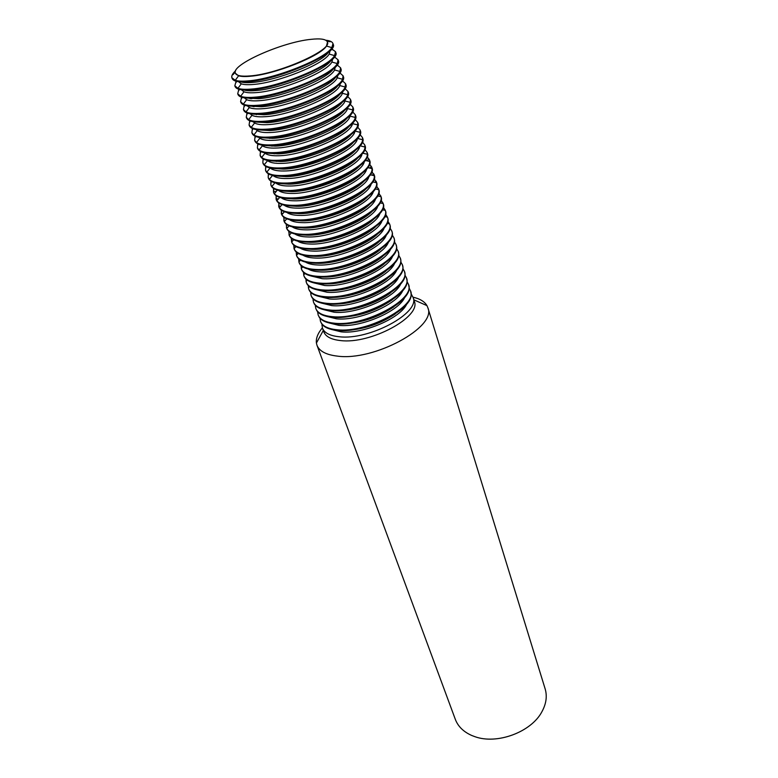 <?xml version="1.0" encoding="UTF-8"?>
<svg xmlns="http://www.w3.org/2000/svg" width="778" height="778" viewBox="0 0 778 778"><rect width="100%" height="100%" fill="white"/><g stroke="black" fill="none" stroke-linecap="round" stroke-linejoin="round"><path stroke-width="1.17" d="M321.966 324.212L322.432 328.102C324.309 332.887 329.872 335.765 339.111 336.738C369.142 340.599 420.49 312.795 413.099 297.41L411.105 294.035M413.099 297.41L414.285 301.222C421.705 316.685 370.484 344.498 340.472 340.56C331.243 339.568 325.681 336.66 323.794 331.856L322.432 328.102M413.021 297.186C419.955 298.752 424.594 301.572 426.957 305.628L427.842 307.709C437.061 326.935 374.024 361.391 337.234 356.1C326.05 354.768 319.301 351.15 316.967 345.238L316.413 343.049C315.819 338.391 317.803 333.334 322.355 327.869M316.967 345.238L455.315 719.329C458.018 726.448 463.513 731.835 471.779 735.492L474.804 736.64C496.996 744.818 531.218 732.088 541.896 711.763C546.234 703.837 547.323 696.222 545.154 688.919L427.842 307.709M409.034 288.074L410.541 290.855C417.825 305.939 366.788 333.451 337 329.765C327.83 328.851 322.316 326.04 320.478 321.343L319.982 318.212M410.541 290.855L411.105 293.851C413.351 309.518 364.999 333.762 337.205 330.349C329.609 329.619 324.494 327.528 321.849 324.056L320.478 321.343M395.282 313.913C380.539 323.794 364.318 329.289 346.609 330.387M406.826 303.867C400.855 318.134 362.927 334.414 341.153 331.846L331.331 329.415M406.972 281.558L408.499 284.349C415.753 299.297 364.503 326.789 334.676 323.24C325.486 322.364 319.972 319.593 318.144 314.934L317.667 311.784M408.499 284.349L409.053 287.082C411.727 302.593 362.908 327.139 334.88 323.823C327.12 323.113 321.946 320.983 319.369 317.443L318.144 314.934M393.824 306.833C378.623 317.191 361.828 322.87 343.458 323.881M404.852 297.138C399.075 311.356 360.778 327.849 338.838 325.36L328.812 322.88M404.891 275.004L406.447 277.804C413.663 292.606 362.208 320.079 332.323 316.665C323.123 315.829 317.619 313.106 315.8 308.487L315.333 305.316M406.447 277.804L406.982 280.284C410.094 295.611 360.807 320.478 332.537 317.259C324.611 316.568 319.388 314.409 316.889 310.782L315.8 308.487M392.336 299.724C376.669 310.539 359.339 316.403 340.336 317.327M402.868 290.379C397.286 304.529 358.619 321.236 336.524 318.824L326.283 316.296M402.8 268.4L404.385 271.221C411.562 285.866 359.893 313.33 329.969 310.052C320.75 309.255 315.246 306.571 313.446 302L312.989 298.801M404.385 271.221L404.891 273.448C408.44 288.589 358.677 313.758 330.183 310.646C322.082 309.975 316.821 307.787 314.39 304.081L313.446 302M390.799 292.596C377.845 302.778 353.689 310.947 337.214 310.733M400.865 283.571C395.487 297.653 356.441 314.575 334.19 312.25L323.745 309.673M400.689 261.758L402.304 264.588C409.452 279.088 357.569 306.532 327.596 303.401C318.358 302.642 312.853 299.997 311.074 295.475L310.636 292.236M402.304 264.588L402.78 266.572C406.777 281.529 356.548 306.999 327.801 303.994C319.534 303.342 314.234 301.125 311.89 297.342L311.074 295.475M389.224 285.419C376.153 295.932 350.878 304.49 334.112 304.081M398.851 276.725C393.678 290.729 354.253 307.874 331.836 305.628L321.188 303.012M398.56 255.077L400.213 257.917C407.322 272.271 355.215 299.695 325.204 296.7C315.956 295.98 310.451 293.384 308.681 288.901L308.263 285.643M400.213 257.917L400.66 259.667C405.105 274.41 354.398 300.191 325.418 297.303C316.977 296.671 311.638 294.424 309.381 290.564L308.681 288.901M387.619 278.223C374.451 289.046 348.048 297.984 331.01 297.381M396.809 269.84C391.859 283.766 352.045 301.125 329.473 298.966L318.62 296.311M396.43 248.347L398.103 251.206C405.173 265.395 352.862 292.8 322.792 289.951C313.534 289.28 308.03 286.722 306.279 282.288L305.871 279.001M398.103 251.206L398.511 252.724C403.422 267.253 352.23 293.325 323.006 290.554C314.409 289.951 309.022 287.675 306.872 283.737L306.279 282.288M385.976 270.987C372.74 282.103 345.199 291.429 327.927 290.641M394.767 262.915C390.021 276.754 349.828 294.327 327.091 292.256L316.043 289.562M394.271 241.579L395.983 244.438C403.014 258.481 350.479 285.866 320.371 283.163C311.093 282.531 305.589 280.022 303.858 275.626L303.469 272.31M395.983 244.438L396.352 245.731C401.72 260.046 350.051 286.421 320.585 283.766C311.813 283.182 306.396 280.887 304.344 276.88L303.858 275.626M384.303 263.723C371.018 275.12 342.32 284.826 324.844 283.844M392.705 255.943C388.183 269.694 347.591 287.481 324.689 285.497L313.446 282.774M392.102 234.762L393.843 237.64C400.845 251.518 348.087 278.884 317.93 276.326C308.642 275.743 303.138 273.273 301.417 268.925L301.057 265.58M393.843 237.64L394.164 238.71C400.009 252.801 347.863 279.467 318.153 276.939C309.206 276.385 303.76 274.06 301.815 269.976L301.417 268.925M382.591 256.409C369.278 268.079 339.422 278.184 321.761 277.007M390.624 248.931C386.326 262.585 345.344 280.586 322.277 278.699L310.84 275.937M389.914 227.896L391.694 230.794C398.657 244.516 345.685 271.843 315.469 269.441C306.172 268.896 300.668 266.475 298.966 262.176L298.626 258.802M391.694 230.794L391.966 231.659C398.287 245.498 345.656 272.456 315.693 270.054C306.581 269.528 301.105 267.185 299.277 263.032L298.966 262.176M380.85 249.077C367.673 260.854 337.137 271.298 319.233 270.141M388.523 241.88C384.458 255.427 343.088 273.652 319.846 271.862C314.808 271.6 310.937 270.666 308.224 269.062M387.716 220.991L389.535 223.899C396.449 237.455 343.254 264.763 312.999 262.507C303.683 262.011 298.178 259.638 296.496 255.388L296.175 251.975M389.535 223.899L389.739 224.56C396.547 238.156 343.429 265.395 313.223 263.129C303.935 262.633 298.441 260.27 296.729 256.04L296.496 255.388M379.081 241.695C366.068 253.56 334.939 264.335 316.782 263.246M386.413 234.781C382.582 248.221 340.803 266.659 317.395 264.967C312.241 264.734 308.302 263.791 305.589 262.137M385.499 214.047L387.415 217.13C393.824 230.609 340.638 257.615 310.51 255.534C301.31 255.096 295.834 252.821 294.074 248.727L293.724 245.109M387.502 217.422L387.551 217.577C394.436 230.988 341.027 258.277 310.733 256.156C301.397 255.709 295.903 253.375 294.23 249.164L294.181 249.009M377.281 234.285C364.444 246.218 332.721 257.324 314.312 256.293M384.283 227.643C380.695 240.966 338.518 259.619 314.934 258.033C309.654 257.81 305.657 256.857 302.953 255.174M383.262 207.045L385.275 210.342C391.11 223.743 337.973 250.428 308 248.503C298.947 248.124 293.501 245.965 291.653 242.036L291.244 238.194M385.168 209.972L385.363 210.595C392.2 223.84 338.576 251.1 308.234 249.135C298.878 248.736 293.384 246.451 291.731 242.289L291.507 241.666M375.453 226.826C362.801 238.827 330.485 250.253 311.832 249.3L310.597 249.242M382.134 220.466C378.798 233.653 336.203 252.529 312.455 251.051C307.047 250.847 302.992 249.894 300.289 248.163M381.016 200.004L383.107 203.505C388.387 216.829 335.289 243.183 305.482 241.433C296.564 241.112 291.147 239.06 289.221 235.287L288.755 231.231M382.961 202.932L383.155 203.564C389.953 216.644 336.096 243.874 305.705 242.075C296.34 241.715 290.846 239.478 289.212 235.364L288.988 234.742M373.596 219.338C361.148 231.377 328.228 243.135 309.333 242.259L307.018 242.133M379.965 213.24C376.892 226.301 333.888 245.391 309.955 244.02C304.422 243.845 300.308 242.872 297.624 241.112M378.74 192.915L380.928 196.62C385.635 209.856 332.595 235.89 302.943 234.314C294.172 234.042 288.784 232.097 286.771 228.489L286.255 224.22M380.743 195.852L380.938 196.494C387.687 209.389 333.606 236.6 303.167 234.956C293.792 234.645 288.298 232.457 286.683 228.392L286.45 227.769M371.709 211.811C359.465 223.889 325.963 235.967 306.814 235.16L303.449 234.975M377.787 205.966C374.977 218.89 331.545 238.194 307.446 236.94C301.776 236.784 297.614 235.812 294.94 234.013M376.455 185.777L378.711 189.686C382.864 202.834 329.882 228.547 300.376 227.147C291.76 226.923 286.401 225.085 284.31 221.642L283.737 217.169M378.507 188.723L378.701 189.365C385.411 202.095 331.088 229.267 300.609 227.789C291.215 227.526 285.721 225.387 284.126 221.38L283.902 220.748M369.793 204.235C357.773 216.333 323.667 228.742 304.276 228.022L300.24 227.779M375.589 198.653C373.051 211.431 329.191 230.949 304.908 229.811C299.122 229.685 294.891 228.703 292.246 226.865M374.16 178.6L376.484 182.704C380.063 195.755 327.149 221.156 297.809 219.921C289.328 219.756 284.009 218.025 281.85 214.738L281.198 210.06M376.251 181.556L376.455 182.198C383.116 194.743 328.559 221.886 298.032 220.573C288.628 220.359 283.134 218.268 281.558 214.32L281.335 213.678M367.858 196.63C356.061 208.737 321.363 221.467 301.728 220.835L297.157 220.553M373.372 191.291C371.106 203.914 326.828 223.656 302.36 222.634C296.437 222.527 292.158 221.545 289.533 219.668M371.835 171.364L374.228 175.663C377.242 188.626 324.397 213.717 295.212 212.657C286.878 212.54 281.597 210.906 279.36 207.775L278.65 202.902M373.985 174.33L374.189 174.982C380.812 187.342 326.021 214.456 295.446 213.308C286.022 213.143 280.537 211.11 278.971 207.211L278.738 206.569M365.884 188.976C354.33 201.084 319.038 214.144 299.151 213.6L294.074 213.289M371.135 183.89C369.161 196.348 324.445 216.303 299.793 215.409C293.734 215.331 289.406 214.339 286.81 212.433M369.492 164.09L371.709 167.056L371.942 168.573C374.403 181.449 321.635 206.228 292.596 205.334C284.408 205.266 279.166 203.739 276.871 200.763L276.141 199.401L276.093 195.706M371.709 167.056L371.913 167.708C378.487 179.893 323.454 206.967 292.829 205.995C283.396 205.878 277.911 203.894 276.375 200.043L276.141 199.401M363.89 181.284C352.59 193.372 316.695 206.754 296.564 206.306L290.982 205.966M368.889 176.431C367.206 188.733 322.043 208.903 297.215 208.134C291.021 208.086 286.644 207.084 284.077 205.139M367.138 156.757L369.404 159.733L369.638 161.435C371.534 174.204 318.854 198.682 289.97 197.962C281.928 197.943 276.725 196.513 274.362 193.683L273.516 192.185L273.516 188.451M369.404 159.733L369.618 160.394C376.144 172.385 320.867 199.431 290.204 198.623C280.751 198.565 275.266 196.63 273.749 192.837L273.516 192.185M361.877 173.552C350.829 185.611 314.331 199.324 293.958 198.964L287.889 198.594M366.613 168.933C365.232 181.06 319.632 201.444 294.609 200.802C288.278 200.792 283.853 199.79 281.325 197.806M364.756 149.386L367.09 152.362L367.313 154.238C368.646 166.91 316.043 191.087 287.315 190.542C279.419 190.561 274.264 189.239 271.843 186.555L270.87 184.931L270.929 181.138M367.09 152.362L367.304 153.023C373.78 164.829 318.27 191.835 287.559 191.213C278.096 191.194 272.611 189.317 271.114 185.582L270.87 184.931M359.825 165.772C349.059 177.802 311.949 191.826 291.332 191.573L284.797 191.164M364.328 161.386C363.258 173.329 317.2 193.936 291.993 193.43C285.526 193.44 281.043 192.438 278.553 190.425M362.354 141.956L364.765 144.932L364.95 146.993C365.728 159.568 313.223 183.443 284.651 183.063C276.9 183.131 271.785 181.896 269.314 179.368L268.216 177.617L268.322 173.786M364.765 144.932L364.979 145.603C371.407 157.214 315.644 184.192 284.894 183.734C275.412 183.773 269.937 181.955 268.459 178.269L268.216 177.617M357.754 157.953C347.27 169.925 309.556 184.279 288.687 184.133L281.685 183.696M362.023 153.801C361.274 165.539 314.75 186.37 289.348 186C282.745 186.049 278.223 185.047 275.782 182.986M359.932 134.477L362.422 137.463L362.567 139.69C362.791 152.157 310.383 175.74 281.967 175.536C274.362 175.653 269.295 174.505 266.776 172.123L265.541 170.256L265.706 166.375M362.422 137.463L362.636 138.134C369.015 149.551 313.009 176.489 282.21 176.217C272.708 176.305 267.233 174.544 265.775 170.917L265.541 170.256M355.663 150.086C345.461 161.999 307.135 176.674 286.032 176.645L278.573 176.178M359.689 146.157C359.28 157.701 312.289 178.746 286.693 178.512C279.944 178.6 275.383 177.598 272.99 175.507M357.491 126.95L360.058 129.936L360.165 132.338C359.825 144.698 307.524 167.99 279.263 167.96C271.804 168.106 266.796 167.066 264.219 164.81L262.847 162.845L263.071 158.916M360.058 129.936L360.272 130.616C366.603 141.829 310.354 168.729 279.506 168.641C269.995 168.787 264.52 167.076 263.081 163.506L262.847 162.845M353.533 142.179C343.643 154.015 304.704 169.011 283.348 169.089L275.461 168.602M357.345 138.474C357.277 149.804 309.819 171.063 284.019 170.985C277.124 171.102 272.514 170.1 270.18 167.97L266.776 172.123M355.031 119.374L357.686 122.36L357.734 124.927C356.839 137.171 304.645 160.18 276.53 160.326C269.227 160.511 264.267 159.558 261.651 157.448L260.124 155.376L260.426 151.399M357.686 122.36L357.899 123.041C364.182 134.059 307.67 160.91 276.783 161.007C267.262 161.211 261.787 159.558 260.377 156.047L260.124 155.376M351.384 134.224C341.814 145.972 302.253 161.289 280.644 161.493L272.339 160.978M360.165 132.338L354.924 131.054C354.437 142.267 307.018 163.322 281.325 163.39C274.537 163.555 269.966 162.631 267.603 160.608L267.36 160.394M352.541 111.75L355.283 114.726L355.274 117.459C353.825 129.595 301.747 152.323 273.788 152.634C266.64 152.867 261.729 151.992 259.074 150.018L257.392 147.859L257.771 143.833M355.283 114.726L355.507 115.416C361.741 126.231 304.976 153.042 274.041 153.324C264.501 153.577 259.035 151.982 257.644 148.54L257.392 147.859M349.215 126.221C339.967 137.871 299.783 153.509 277.931 153.84L269.207 153.305M357.734 124.927L352.473 123.614C351.481 134.73 304.169 155.522 278.612 155.756C271.96 155.95 267.438 155.104 265.026 153.208L264.53 152.76M350.032 104.067L352.881 107.043L352.784 109.931C350.79 121.961 298.83 144.407 271.026 144.893C264.024 145.155 259.171 144.368 256.477 142.53L254.639 140.293L255.096 136.208M352.881 107.043L353.095 107.734C359.271 118.344 302.263 145.107 271.279 145.583C261.729 145.894 256.263 144.358 254.892 140.974L254.639 140.293M347.017 118.178C338.109 129.712 297.303 145.671 275.188 146.128L266.066 145.583M355.274 117.459L349.993 116.117C348.505 127.135 301.29 147.674 275.879 148.053C269.363 148.287 264.89 147.519 262.449 145.758L261.68 145.068M347.503 96.336L350.45 99.302L350.265 102.356C347.727 114.269 295.893 136.432 268.245 137.093C261.389 137.395 256.604 136.695 253.871 134.983L251.868 132.668L252.412 128.526M350.45 99.302L350.664 100.002C356.801 110.398 299.52 137.123 268.498 137.794C258.928 138.163 253.472 136.685 252.121 133.359L251.868 132.668M344.79 110.087C336.232 121.494 294.794 137.774 272.436 138.358L262.925 137.803M352.784 109.931L347.494 108.57C345.5 119.481 298.402 139.768 273.127 140.303C266.747 140.575 262.322 139.884 259.852 138.231L258.821 137.336M344.936 88.556L348.009 91.512L347.727 94.712C344.635 106.508 292.927 128.399 265.444 129.236C258.743 129.576 254.007 128.953 251.245 127.368L249.077 124.995L249.719 120.785M348.009 91.512L348.223 92.212C354.301 102.395 296.768 129.08 265.697 129.936C256.118 130.364 250.662 128.944 249.33 125.686L249.077 124.995M342.534 101.957C334.355 113.218 292.275 129.819 269.655 130.539L259.764 129.965M345.315 99.302L344.965 100.955C342.476 111.769 295.484 131.803 270.355 132.503C264.112 132.795 259.745 132.182 257.236 130.655L255.952 129.547M342.359 80.727L345.539 83.664L345.15 87.01C341.513 98.689 289.951 120.318 262.614 121.319C256.069 121.689 251.401 121.144 248.62 119.686L246.266 117.264L247.015 112.995M345.539 83.664L345.763 84.374C351.782 94.332 293.987 120.969 262.867 122.029C253.278 122.516 247.832 121.164 246.519 117.964L246.266 117.264M340.258 93.768C332.459 104.884 289.737 121.796 266.864 122.661L256.604 122.088M342.835 91.308L342.408 93.292C339.422 103.999 292.557 123.79 267.564 124.636C261.457 124.966 257.148 124.422 254.61 123.012L253.064 121.699M339.743 72.84L343.069 75.758L342.553 79.259C338.372 90.812 286.956 112.178 259.774 113.345C253.375 113.753 248.775 113.287 245.974 111.944L243.436 109.484L244.302 105.137M343.069 75.758L343.283 76.477C349.254 86.222 291.186 112.8 260.027 114.065C250.419 114.609 244.973 113.316 243.699 110.184L243.436 109.484M337.953 85.541C330.553 96.482 287.179 113.714 264.043 114.736L253.434 114.142M340.346 83.275L339.821 85.57C336.339 96.161 289.601 115.708 264.744 116.719C258.782 117.079 254.532 116.603 251.975 115.3L250.166 113.802M337.098 64.895L340.57 67.803L339.918 71.44C335.201 82.876 283.931 103.97 256.905 105.322C250.672 105.75 246.14 105.361 243.31 104.135L240.587 101.646L241.579 97.231M340.57 67.803L340.793 68.522C346.696 78.043 288.366 104.573 257.168 106.041C247.54 106.644 242.104 105.419 240.849 102.346L240.587 101.646M335.629 77.255C328.627 88.021 284.602 105.565 261.204 106.742L250.253 106.158M337.827 75.194L337.205 77.79C333.237 88.274 286.635 107.578 261.914 108.745C256.098 109.124 251.897 108.725 249.32 107.529L247.248 105.847M334.423 56.901L338.051 59.789L337.263 63.563C332.002 74.873 280.887 95.713 254.017 97.231C247.939 97.697 243.475 97.367 240.635 96.268L237.718 93.749L238.856 89.256M338.051 59.789L338.284 60.509C344.129 69.806 285.526 96.287 254.28 97.96C244.642 98.631 239.216 97.454 237.98 94.459L237.718 93.749M333.276 68.931C326.702 79.502 282.015 97.357 258.345 98.689L247.064 98.106M335.289 67.054L334.559 69.942C330.096 80.319 283.639 99.39 259.064 100.702C253.385 101.121 249.252 100.78 246.655 99.701L244.331 97.843M331.71 48.858L335.522 51.718L334.569 55.617C328.783 66.811 277.824 87.399 251.109 89.091C245.187 89.577 240.801 89.324 237.951 88.322L234.83 85.794L236.123 81.213M331.272 49.403L332.896 49.899M335.522 51.718L335.746 52.437C341.542 61.501 282.667 87.933 251.372 89.82C241.725 90.549 236.298 89.441 235.092 86.514L234.83 85.794M330.893 60.548C324.766 70.905 279.399 89.081 255.466 90.579C250.36 90.997 246.5 90.802 243.874 90.005M332.721 58.865L331.895 62.036C326.945 72.296 280.625 91.133 256.186 92.611C250.652 93.049 246.577 92.777 243.981 91.794L241.394 89.771M327.46 42.187L326.468 46.048C320.546 56.084 274.527 74.455 250.37 76.244C245.119 76.73 241.19 76.575 238.583 75.797L235.442 73.336M325.788 40.242C329.94 40.631 332.332 41.749 332.974 43.587L331.856 47.623C325.525 58.69 274.741 79.016 248.182 80.883C242.415 81.389 238.107 81.204 235.257 80.319L231.912 77.79C231.299 75.943 232.525 73.609 235.588 70.769M310.762 39.367C320.633 38.268 326.186 39.153 327.421 42.012C332.566 49.967 278.796 73.861 250.253 75.913C241.404 76.672 236.444 75.758 235.374 73.171C230.959 64.759 281.996 42.177 310.762 39.367M326.848 41.049L330.154 41.779M332.974 43.587L333.198 44.317C338.926 53.147 279.788 79.521 248.445 81.622C238.788 82.41 233.361 81.369 232.175 78.51L231.912 77.79M328.481 52.126C322.821 62.259 276.774 80.747 252.568 82.419C247.248 82.876 243.281 82.692 240.665 81.846M330.135 50.619L329.191 54.071C323.755 64.224 277.581 82.828 253.288 84.462C247.9 84.919 243.893 84.714 241.287 83.83L238.438 81.651M253.025 106.674L253.628 106.207M249.962 98.67L250.487 98.154M250.662 98.738L251.479 98.125M247.433 90.656L248.114 90.024M248.318 90.725L249.388 89.966M244.914 82.585L245.79 81.816M246.013 82.643L247.365 81.709M233.06 74.639L235.238 72.062M235.812 82.76L236.804 81.379M238.564 90.832L239.498 89.421M247.229 82.663L248.717 81.671M241.297 98.855L242.191 97.406M249.456 90.783L250.769 89.869M244.029 106.819L244.885 105.331M251.722 98.816L252.762 98.067M246.752 114.736L247.569 113.189M254.017 106.771L254.824 106.178M249.456 122.603L250.244 120.989M256.351 114.658L256.944 114.201M252.16 130.412L252.918 128.73M254.853 138.183L255.583 136.413M269.762 138.426L270.248 138.046M257.537 145.894L258.228 144.047M271.94 146.167L272.465 145.749M260.212 153.567L260.863 151.622M274.148 153.84L274.663 153.412M262.876 161.182L263.499 159.14M276.385 161.454L276.871 161.017M265.531 168.758L266.115 166.599M268.177 176.275L268.711 174.019M270.812 183.754L271.308 181.371M276.025 191.689L273.448 191.184L273.885 188.684M278.339 199.003L276.064 198.575L276.443 195.939M280.634 206.277L278.68 205.907L279.001 203.146M282.9 213.503L281.286 213.201L281.529 210.303M285.147 220.68L283.882 220.456L284.058 217.402M287.364 227.808L286.469 227.662L286.567 224.463M289.552 234.907L289.046 234.82L289.056 231.474M291.721 241.958L291.536 238.438M295.961 246.607L294.074 248.727L294.006 245.352M296.515 255.33L296.457 252.218M298.927 261.904L298.898 259.045M301.339 268.42L301.319 265.823M303.731 274.887L303.731 272.553M306.114 281.305L306.124 279.244M308.487 287.675L308.506 285.886M310.85 293.996L310.879 292.479M313.203 300.269L313.223 299.044M315.537 306.493L315.567 305.56M317.871 312.678L317.891 312.027M413.847 299.822L426.957 305.628M411.056 294.901L411.902 295.018M387.356 216.955L387.551 217.577M380.043 196.445L380.666 195.774M377.466 189.424L378.341 188.48M374.889 182.363L375.998 181.148M372.302 175.244L373.635 173.766M369.715 168.077L371.252 166.356M367.109 160.861L368.85 158.897M326.468 46.048L331.856 47.623M329.191 54.071L334.569 55.617M331.895 62.036L337.263 63.563M334.559 69.942L339.918 71.44M337.205 77.79L342.553 79.259M339.821 85.57L345.15 87.01M342.408 93.292L347.727 94.712M344.965 100.955L350.265 102.356M357.374 138.435L362.567 139.69M359.981 145.817L364.95 146.993M362.558 153.14L367.313 154.238M365.115 160.404L369.638 161.435M367.644 167.61L371.942 168.573M370.143 174.768L374.228 175.663M372.623 181.877L376.484 182.704M375.074 188.918L378.711 189.686M377.495 195.92L380.928 196.62M379.897 202.863L383.107 203.505M382.28 209.759L385.275 210.342M384.633 216.595L387.415 217.13M386.958 223.393L389.525 223.869M408.985 288.638L409.51 288.706M318.202 312.338L317.696 312.853M316.024 305.997L315.382 306.658M313.835 299.608L313.057 300.425M311.647 293.16L310.723 294.133M309.44 286.674L308.38 287.792M307.213 280.129L306.017 281.403M304.986 273.525L303.653 274.974M302.749 266.883L301.271 268.488M300.493 260.173L298.888 261.953M298.237 253.424L296.486 255.359M293.676 239.75L291.653 242.036M291.38 232.826L289.221 235.287M289.066 225.853L286.771 228.489M286.742 218.822L284.31 221.642M284.408 211.733L281.85 214.738M282.064 204.585L279.36 207.775M279.701 197.379L276.871 200.763M277.338 190.114L274.362 193.683M274.945 182.791L271.843 186.555M272.553 175.41L269.314 179.368M267.603 160.608L264.219 164.81M265.026 153.208L261.651 157.448M262.449 145.758L259.074 150.018M259.852 138.231L256.477 142.53M257.236 130.655L253.871 134.983M254.61 123.012L251.245 127.368M251.975 115.3L248.62 119.686M249.32 107.529L245.974 111.944M246.655 99.701L243.31 104.135M243.981 91.794L240.635 96.268M241.287 83.83L237.951 88.322M238.583 75.797L235.257 80.319M294.006 248.552L294.23 249.164M322.52 324.873L321.927 325.467M323.298 330.475L316.413 343.049"/></g></svg>
